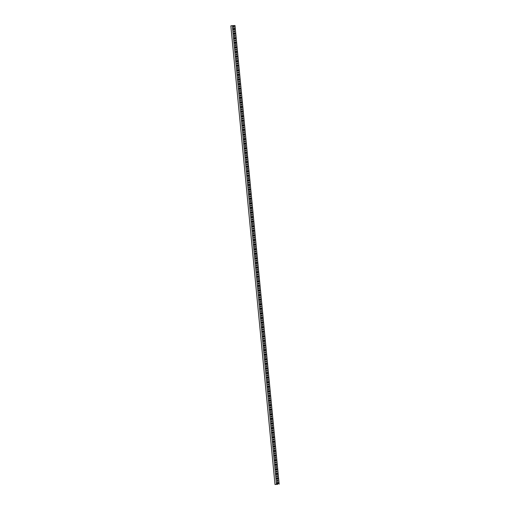 <?xml version="1.0" encoding="UTF-8"?>
<svg xmlns="http://www.w3.org/2000/svg" width="510" height="510" viewBox="0 0 510 510"><rect width="100%" height="100%" fill="white"/><g stroke="black" fill="none" stroke-linecap="round" stroke-linejoin="round"><path stroke-width="0.76" d="M234.217 28.324L233.491 28.369L234.217 28.324A1.154 0.669 -96.4 0 1 234.415 29.006A1.154 0.669 -96.4 0 1 234.351 29.695M233.491 28.369A1.154 0.669 83.6 0 0 233.625 29.746L234.498 29.688A1.154 0.669 83.6 0 0 234.562 28.987A1.154 0.669 83.6 0 0 234.364 28.311M234.657 32.914L233.931 32.952L234.657 32.914A1.154 0.669 -96.4 0 1 234.855 33.596A1.154 0.669 -96.4 0 1 234.791 34.285M233.931 32.952A1.154 0.669 83.6 0 0 234.065 34.329L234.938 34.272A1.154 0.669 83.6 0 0 235.008 33.577A1.154 0.669 83.6 0 0 234.804 32.895M235.097 37.498L234.377 37.542L235.097 37.498A1.154 0.669 -96.4 0 1 235.301 38.18A1.154 0.669 -96.4 0 1 235.231 38.868M234.377 37.542A1.154 0.669 83.6 0 0 234.504 38.913L235.378 38.862A1.154 0.669 83.6 0 0 235.448 38.161A1.154 0.669 83.6 0 0 235.244 37.485M235.537 42.088L234.817 42.126L235.537 42.088A1.154 0.669 -96.4 0 1 235.741 42.763A1.154 0.669 -96.4 0 1 235.677 43.458M234.817 42.126A1.154 0.669 83.6 0 0 234.951 43.503L235.818 43.446A1.154 0.669 83.6 0 0 235.888 42.751A1.154 0.669 83.6 0 0 235.69 42.069M235.983 46.671L235.257 46.716L235.983 46.671A1.154 0.669 -96.4 0 1 236.181 47.353A1.154 0.669 -96.4 0 1 236.117 48.042M235.257 46.716A1.154 0.669 83.6 0 0 235.391 48.087L236.264 48.036A1.154 0.669 83.6 0 0 236.328 47.334A1.154 0.669 83.6 0 0 236.13 46.659M233.886 26.214L233.414 26.239L233.886 26.214A0.924 0.535 -96.4 0 1 234.026 26.724A0.924 0.535 -96.4 0 1 233.988 27.24M233.414 26.239A0.924 0.535 83.6 0 0 233.51 27.272L234.135 27.228A0.924 0.535 83.6 0 0 234.173 26.705A0.924 0.535 83.6 0 0 234.033 26.195M234.326 30.798L233.854 30.823L234.326 30.798A0.924 0.535 -96.4 0 1 234.466 31.308A0.924 0.535 -96.4 0 1 234.428 31.824M233.854 30.823A0.924 0.535 83.6 0 0 233.956 31.856L234.574 31.818A0.924 0.535 83.6 0 0 234.619 31.295A0.924 0.535 83.6 0 0 234.472 30.785M234.766 35.388L234.294 35.413L234.766 35.388A0.924 0.535 -96.4 0 1 234.912 35.898A0.924 0.535 -96.4 0 1 234.868 36.414M234.294 35.413A0.924 0.535 83.6 0 0 234.396 36.439L235.014 36.401A0.924 0.535 83.6 0 0 235.059 35.878A0.924 0.535 83.6 0 0 234.919 35.368M235.206 39.971L234.74 39.997L235.206 39.971A0.924 0.535 -96.4 0 1 235.352 40.481A0.924 0.535 -96.4 0 1 235.308 40.998M234.74 39.997A0.924 0.535 83.6 0 0 234.836 41.029L235.454 40.991A0.924 0.535 83.6 0 0 235.499 40.468A0.924 0.535 83.6 0 0 235.359 39.958M235.652 44.561L235.18 44.587L235.652 44.561A0.924 0.535 -96.4 0 1 235.792 45.071A0.924 0.535 -96.4 0 1 235.754 45.588M235.18 44.587A0.924 0.535 83.6 0 0 235.276 45.613L235.9 45.575A0.924 0.535 83.6 0 0 235.939 45.052A0.924 0.535 83.6 0 0 235.798 44.542M235.697 51.306L236.57 51.242L235.697 51.3A1.154 0.669 83.6 0 0 235.83 52.677L236.704 52.619A1.154 0.669 83.6 0 0 236.774 51.924A1.154 0.669 83.6 0 0 236.57 51.242M236.423 51.261A1.154 0.669 -96.4 0 1 236.621 51.937A1.154 0.669 -96.4 0 1 236.557 52.626M236.136 55.896L237.016 55.832L236.143 55.883A1.154 0.669 83.6 0 0 236.27 57.26L237.144 57.203A1.154 0.669 83.6 0 0 237.214 56.508A1.154 0.669 83.6 0 0 237.016 55.832M236.863 55.845A1.154 0.669 -96.4 0 1 237.067 56.527A1.154 0.669 -96.4 0 1 236.997 57.216M237.303 60.435L236.583 60.473L237.303 60.435A1.154 0.669 -96.4 0 1 237.507 61.111A1.154 0.669 -96.4 0 1 237.443 61.799M236.583 60.473A1.154 0.669 83.6 0 0 236.716 61.85L237.59 61.793A1.154 0.669 83.6 0 0 237.654 61.098A1.154 0.669 83.6 0 0 237.456 60.416M237.749 65.019L237.022 65.057L237.749 65.019A1.154 0.669 -96.4 0 1 237.947 65.701A1.154 0.669 -96.4 0 1 237.883 66.389M237.022 65.057A1.154 0.669 83.6 0 0 237.156 66.434L238.03 66.376A1.154 0.669 83.6 0 0 238.1 65.682A1.154 0.669 83.6 0 0 237.896 65.006M238.189 69.609L237.462 69.647L238.189 69.609A1.154 0.669 -96.4 0 1 238.387 70.284A1.154 0.669 -96.4 0 1 238.323 70.973M237.462 69.647A1.154 0.669 83.6 0 0 237.596 71.024L238.47 70.966A1.154 0.669 83.6 0 0 238.54 70.272A1.154 0.669 83.6 0 0 238.336 69.589M236.092 49.145L235.62 49.17L236.092 49.145A0.924 0.535 -96.4 0 1 236.232 49.655A0.924 0.535 -96.4 0 1 236.194 50.171M235.62 49.17A0.924 0.535 83.6 0 0 235.722 50.203L236.34 50.165A0.924 0.535 83.6 0 0 236.385 49.642A0.924 0.535 83.6 0 0 236.238 49.132M236.06 53.767L236.685 53.716L236.06 53.754A0.924 0.535 83.6 0 0 236.162 54.787L236.78 54.748A0.924 0.535 83.6 0 0 236.825 54.226A0.924 0.535 83.6 0 0 236.685 53.716M236.532 53.735A0.924 0.535 -96.4 0 1 236.678 54.245A0.924 0.535 -96.4 0 1 236.634 54.761M236.5 58.35L237.124 58.306L236.506 58.344A0.924 0.535 83.6 0 0 236.602 59.377L237.226 59.338A0.924 0.535 83.6 0 0 237.265 58.816A0.924 0.535 83.6 0 0 237.124 58.306M236.978 58.319A0.924 0.535 -96.4 0 1 237.118 58.828A0.924 0.535 -96.4 0 1 237.08 59.345M236.946 62.94L237.564 62.889L236.946 62.928A0.924 0.535 83.6 0 0 237.048 63.96L237.666 63.922A0.924 0.535 83.6 0 0 237.711 63.399A0.924 0.535 83.6 0 0 237.564 62.889M237.418 62.908A0.924 0.535 -96.4 0 1 237.558 63.419A0.924 0.535 -96.4 0 1 237.52 63.928M237.858 67.492L237.386 67.518L237.858 67.492A0.924 0.535 -96.4 0 1 238.004 68.002A0.924 0.535 -96.4 0 1 237.96 68.519M237.386 67.518A0.924 0.535 83.6 0 0 237.488 68.55L238.106 68.506A0.924 0.535 83.6 0 0 238.151 67.989A0.924 0.535 83.6 0 0 238.004 67.479M238.629 74.192L237.909 74.23L238.629 74.192A1.154 0.669 -96.4 0 1 238.833 74.874A1.154 0.669 -96.4 0 1 238.763 75.563M237.909 74.23A1.154 0.669 83.6 0 0 238.042 75.607L238.909 75.55A1.154 0.669 83.6 0 0 238.98 74.855A1.154 0.669 83.6 0 0 238.782 74.179M239.075 78.782L238.348 78.82L239.075 78.782A1.154 0.669 -96.4 0 1 239.273 79.458A1.154 0.669 -96.4 0 1 239.209 80.146M238.348 78.82A1.154 0.669 83.6 0 0 238.482 80.197L239.356 80.14A1.154 0.669 83.6 0 0 239.419 79.445A1.154 0.669 83.6 0 0 239.222 78.763M239.515 83.366L238.788 83.404L239.515 83.366A1.154 0.669 -96.4 0 1 239.713 84.048A1.154 0.669 -96.4 0 1 239.649 84.736M238.788 83.404A1.154 0.669 83.6 0 0 238.922 84.781L239.796 84.724A1.154 0.669 83.6 0 0 239.866 84.029A1.154 0.669 83.6 0 0 239.662 83.347M239.955 87.956L239.235 87.994L239.955 87.956A1.154 0.669 -96.4 0 1 240.159 88.632A1.154 0.669 -96.4 0 1 240.089 89.32M239.235 87.994A1.154 0.669 83.6 0 0 239.362 89.371L240.235 89.314A1.154 0.669 83.6 0 0 240.306 88.612A1.154 0.669 83.6 0 0 240.102 87.937M239.668 92.584L240.548 92.52L239.674 92.578A1.154 0.669 83.6 0 0 239.808 93.955L240.682 93.897A1.154 0.669 83.6 0 0 240.745 93.202A1.154 0.669 83.6 0 0 240.548 92.52M240.395 92.539A1.154 0.669 -96.4 0 1 240.599 93.222A1.154 0.669 -96.4 0 1 240.535 93.91M238.297 72.082L237.832 72.101L238.297 72.082A0.924 0.535 -96.4 0 1 238.444 72.592A0.924 0.535 -96.4 0 1 238.399 73.102M237.832 72.101A0.924 0.535 83.6 0 0 237.928 73.134L238.546 73.096A0.924 0.535 83.6 0 0 238.591 72.573A0.924 0.535 83.6 0 0 238.451 72.063M238.744 76.666L238.272 76.691L238.744 76.666A0.924 0.535 -96.4 0 1 238.884 77.176A0.924 0.535 -96.4 0 1 238.846 77.692M238.272 76.691A0.924 0.535 83.6 0 0 238.368 77.724L238.992 77.679A0.924 0.535 83.6 0 0 239.031 77.157A0.924 0.535 83.6 0 0 238.89 76.647M239.184 81.256L238.712 81.275L239.184 81.256A0.924 0.535 -96.4 0 1 239.324 81.766A0.924 0.535 -96.4 0 1 239.286 82.276M238.712 81.275A0.924 0.535 83.6 0 0 238.814 82.308L239.432 82.269A0.924 0.535 83.6 0 0 239.477 81.747A0.924 0.535 83.6 0 0 239.33 81.237M239.623 85.839L239.152 85.865L239.623 85.839A0.924 0.535 -96.4 0 1 239.77 86.349A0.924 0.535 -96.4 0 1 239.725 86.866M239.152 85.865A0.924 0.535 83.6 0 0 239.254 86.898L239.872 86.853A0.924 0.535 83.6 0 0 239.917 86.33A0.924 0.535 83.6 0 0 239.776 85.82M240.07 90.429L239.598 90.448L240.07 90.429A0.924 0.535 -96.4 0 1 240.21 90.939A0.924 0.535 -96.4 0 1 240.165 91.449M239.598 90.448A0.924 0.535 83.6 0 0 239.694 91.481L240.312 91.443A0.924 0.535 83.6 0 0 240.357 90.92A0.924 0.535 83.6 0 0 240.216 90.41M240.114 97.174L240.988 97.11L240.114 97.168A1.154 0.669 83.6 0 0 240.248 98.538L241.122 98.487A1.154 0.669 83.6 0 0 241.185 97.786A1.154 0.669 83.6 0 0 240.988 97.11M240.841 97.123A1.154 0.669 -96.4 0 1 241.039 97.805A1.154 0.669 -96.4 0 1 240.975 98.494M241.281 101.713L240.554 101.751L241.281 101.713A1.154 0.669 -96.4 0 1 241.479 102.389A1.154 0.669 -96.4 0 1 241.415 103.084M240.554 101.751A1.154 0.669 83.6 0 0 240.688 103.128L241.561 103.071A1.154 0.669 83.6 0 0 241.632 102.376A1.154 0.669 83.6 0 0 241.428 101.694M241.721 106.297L241 106.341L241.721 106.297A1.154 0.669 -96.4 0 1 241.925 106.979A1.154 0.669 -96.4 0 1 241.855 107.667M241 106.341A1.154 0.669 83.6 0 0 241.128 107.712L242.001 107.661A1.154 0.669 83.6 0 0 242.072 106.96A1.154 0.669 83.6 0 0 241.874 106.284M242.167 110.887L241.44 110.925L242.167 110.887A1.154 0.669 -96.4 0 1 242.365 111.562A1.154 0.669 -96.4 0 1 242.301 112.257M241.44 110.925A1.154 0.669 83.6 0 0 241.574 112.302L242.448 112.245A1.154 0.669 83.6 0 0 242.511 111.55A1.154 0.669 83.6 0 0 242.314 110.868M242.607 115.47L241.88 115.515L242.607 115.47A1.154 0.669 -96.4 0 1 242.805 116.152A1.154 0.669 -96.4 0 1 242.741 116.841M241.88 115.515A1.154 0.669 83.6 0 0 242.014 116.886L242.887 116.835A1.154 0.669 83.6 0 0 242.958 116.133A1.154 0.669 83.6 0 0 242.754 115.458M240.51 95.013L240.038 95.038L240.51 95.013A0.924 0.535 -96.4 0 1 240.65 95.523A0.924 0.535 -96.4 0 1 240.612 96.039M240.038 95.038A0.924 0.535 83.6 0 0 240.14 96.071L240.758 96.027A0.924 0.535 83.6 0 0 240.803 95.504A0.924 0.535 83.6 0 0 240.656 94.994M240.478 99.628L241.096 99.584L240.478 99.622A0.924 0.535 83.6 0 0 240.58 100.655L241.198 100.617A0.924 0.535 83.6 0 0 241.243 100.094A0.924 0.535 83.6 0 0 241.096 99.584M240.949 99.597A0.924 0.535 -96.4 0 1 241.09 100.107A0.924 0.535 -96.4 0 1 241.051 100.623M240.918 104.218L241.542 104.167L240.924 104.212A0.924 0.535 83.6 0 0 241.02 105.239L241.638 105.2A0.924 0.535 83.6 0 0 241.683 104.677A0.924 0.535 83.6 0 0 241.542 104.167M241.389 104.187A0.924 0.535 -96.4 0 1 241.536 104.697A0.924 0.535 -96.4 0 1 241.491 105.213M241.836 108.77L241.364 108.796L241.836 108.77A0.924 0.535 -96.4 0 1 241.976 109.28A0.924 0.535 -96.4 0 1 241.938 109.797M241.364 108.796A0.924 0.535 83.6 0 0 241.459 109.828L242.084 109.79A0.924 0.535 83.6 0 0 242.123 109.267A0.924 0.535 83.6 0 0 241.982 108.757M242.275 113.36L241.804 113.379L242.275 113.36A0.924 0.535 -96.4 0 1 242.416 113.87A0.924 0.535 -96.4 0 1 242.377 114.387M241.804 113.379A0.924 0.535 83.6 0 0 241.906 114.412L242.524 114.374A0.924 0.535 83.6 0 0 242.569 113.851A0.924 0.535 83.6 0 0 242.422 113.341M243.047 120.06L242.326 120.099L243.047 120.06A1.154 0.669 -96.4 0 1 243.251 120.736A1.154 0.669 -96.4 0 1 243.181 121.425M242.326 120.099A1.154 0.669 83.6 0 0 242.454 121.476L243.327 121.418A1.154 0.669 83.6 0 0 243.397 120.723A1.154 0.669 83.6 0 0 243.194 120.041M243.487 124.644L242.766 124.682L243.487 124.644A1.154 0.669 -96.4 0 1 243.691 125.326A1.154 0.669 -96.4 0 1 243.627 126.015M242.766 124.682A1.154 0.669 83.6 0 0 242.9 126.059L243.767 126.002A1.154 0.669 83.6 0 0 243.837 125.307A1.154 0.669 83.6 0 0 243.64 124.631M243.933 129.234L243.206 129.272L243.933 129.234A1.154 0.669 -96.4 0 1 244.131 129.91A1.154 0.669 -96.4 0 1 244.067 130.598M243.206 129.272A1.154 0.669 83.6 0 0 243.34 130.649L244.213 130.592A1.154 0.669 83.6 0 0 244.277 129.897A1.154 0.669 83.6 0 0 244.08 129.215M243.646 133.869L244.519 133.805L243.646 133.856A1.154 0.669 83.6 0 0 243.78 135.233L244.653 135.175A1.154 0.669 83.6 0 0 244.723 134.481A1.154 0.669 83.6 0 0 244.519 133.805M244.373 133.818A1.154 0.669 -96.4 0 1 244.57 134.5A1.154 0.669 -96.4 0 1 244.507 135.188M244.086 138.452L244.966 138.388L244.092 138.446A1.154 0.669 83.6 0 0 244.22 139.823L245.093 139.766A1.154 0.669 83.6 0 0 245.163 139.071A1.154 0.669 83.6 0 0 244.966 138.388M244.813 138.408A1.154 0.669 -96.4 0 1 245.017 139.083A1.154 0.669 -96.4 0 1 244.947 139.772M242.715 117.944L242.244 117.969L242.715 117.944A0.924 0.535 -96.4 0 1 242.862 118.454A0.924 0.535 -96.4 0 1 242.817 118.97M242.244 117.969A0.924 0.535 83.6 0 0 242.346 119.002L242.964 118.964A0.924 0.535 83.6 0 0 243.009 118.441A0.924 0.535 83.6 0 0 242.868 117.931M243.155 122.534L242.69 122.553L243.155 122.534A0.924 0.535 -96.4 0 1 243.302 123.044A0.924 0.535 -96.4 0 1 243.257 123.56M242.69 122.553A0.924 0.535 83.6 0 0 242.785 123.586L243.404 123.547A0.924 0.535 83.6 0 0 243.448 123.025A0.924 0.535 83.6 0 0 243.308 122.515M243.601 127.117L243.13 127.143L243.601 127.117A0.924 0.535 -96.4 0 1 243.742 127.627A0.924 0.535 -96.4 0 1 243.703 128.144M243.13 127.143A0.924 0.535 83.6 0 0 243.225 128.176L243.85 128.131A0.924 0.535 83.6 0 0 243.888 127.615A0.924 0.535 83.6 0 0 243.748 127.105M244.041 131.707L243.57 131.727L244.041 131.707A0.924 0.535 -96.4 0 1 244.182 132.218A0.924 0.535 -96.4 0 1 244.143 132.727M243.57 131.727A0.924 0.535 83.6 0 0 243.672 132.759L244.29 132.721A0.924 0.535 83.6 0 0 244.335 132.198A0.924 0.535 83.6 0 0 244.188 131.688M244.481 136.291L244.009 136.317L244.481 136.291A0.924 0.535 -96.4 0 1 244.628 136.801A0.924 0.535 -96.4 0 1 244.583 137.317M244.009 136.317A0.924 0.535 83.6 0 0 244.112 137.349L244.73 137.305A0.924 0.535 83.6 0 0 244.774 136.788A0.924 0.535 83.6 0 0 244.634 136.278M245.253 142.991L244.532 143.029L245.253 142.991A1.154 0.669 -96.4 0 1 245.457 143.673A1.154 0.669 -96.4 0 1 245.393 144.362M244.532 143.029A1.154 0.669 83.6 0 0 244.666 144.406L245.54 144.349A1.154 0.669 83.6 0 0 245.603 143.654A1.154 0.669 83.6 0 0 245.406 142.972M245.699 147.581L244.972 147.619L245.699 147.581A1.154 0.669 -96.4 0 1 245.897 148.257A1.154 0.669 -96.4 0 1 245.833 148.945M244.972 147.619A1.154 0.669 83.6 0 0 245.106 148.996L245.979 148.939A1.154 0.669 83.6 0 0 246.049 148.244A1.154 0.669 83.6 0 0 245.845 147.562M246.139 152.165L245.412 152.203L246.139 152.165A1.154 0.669 -96.4 0 1 246.336 152.847A1.154 0.669 -96.4 0 1 246.273 153.535M245.412 152.203A1.154 0.669 83.6 0 0 245.546 153.58L246.419 153.523A1.154 0.669 83.6 0 0 246.489 152.828A1.154 0.669 83.6 0 0 246.285 152.146M246.579 156.755L245.858 156.793L246.579 156.755A1.154 0.669 -96.4 0 1 246.783 157.431A1.154 0.669 -96.4 0 1 246.712 158.119M245.858 156.793A1.154 0.669 83.6 0 0 245.992 158.17L246.859 158.113A1.154 0.669 83.6 0 0 246.929 157.411A1.154 0.669 83.6 0 0 246.732 156.736M247.025 161.339L246.298 161.377L247.025 161.339A1.154 0.669 -96.4 0 1 247.222 162.021A1.154 0.669 -96.4 0 1 247.159 162.709M246.298 161.377A1.154 0.669 83.6 0 0 246.432 162.754L247.305 162.696A1.154 0.669 83.6 0 0 247.369 162.001A1.154 0.669 83.6 0 0 247.172 161.319M244.449 140.907L245.074 140.862L244.456 140.9A0.924 0.535 83.6 0 0 244.551 141.933L245.17 141.895A0.924 0.535 83.6 0 0 245.214 141.372A0.924 0.535 83.6 0 0 245.074 140.862M244.927 140.881A0.924 0.535 -96.4 0 1 245.068 141.391A0.924 0.535 -96.4 0 1 245.023 141.901M244.896 145.497L245.514 145.446L244.896 145.49A0.924 0.535 83.6 0 0 244.998 146.523L245.616 146.478A0.924 0.535 83.6 0 0 245.661 145.956A0.924 0.535 83.6 0 0 245.514 145.446M245.367 145.465A0.924 0.535 -96.4 0 1 245.508 145.975A0.924 0.535 -96.4 0 1 245.469 146.491M245.807 150.055L245.335 150.074L245.807 150.055A0.924 0.535 -96.4 0 1 245.954 150.565A0.924 0.535 -96.4 0 1 245.909 151.075M245.335 150.074A0.924 0.535 83.6 0 0 245.437 151.107L246.056 151.068A0.924 0.535 83.6 0 0 246.1 150.546A0.924 0.535 83.6 0 0 245.954 150.036M246.247 154.638L245.782 154.664L246.247 154.638A0.924 0.535 -96.4 0 1 246.394 155.148A0.924 0.535 -96.4 0 1 246.349 155.665M245.782 154.664A0.924 0.535 83.6 0 0 245.877 155.697L246.496 155.652A0.924 0.535 83.6 0 0 246.54 155.129A0.924 0.535 83.6 0 0 246.4 154.619M246.215 159.254L246.84 159.209L246.222 159.248A0.924 0.535 83.6 0 0 246.317 160.28L246.942 160.242A0.924 0.535 83.6 0 0 246.98 159.719A0.924 0.535 83.6 0 0 246.84 159.209M246.693 159.222A0.924 0.535 -96.4 0 1 246.834 159.732A0.924 0.535 -96.4 0 1 246.795 160.248M247.465 165.922L246.738 165.967L247.465 165.922A1.154 0.669 -96.4 0 1 247.662 166.604A1.154 0.669 -96.4 0 1 247.599 167.293M246.738 165.967A1.154 0.669 83.6 0 0 246.872 167.337L247.745 167.286A1.154 0.669 83.6 0 0 247.815 166.585A1.154 0.669 83.6 0 0 247.611 165.909M247.905 170.512L247.184 170.55L247.905 170.512A1.154 0.669 -96.4 0 1 248.109 171.188A1.154 0.669 -96.4 0 1 248.038 171.883M247.184 170.55A1.154 0.669 83.6 0 0 247.312 171.927L248.185 171.87A1.154 0.669 83.6 0 0 248.255 171.175A1.154 0.669 83.6 0 0 248.051 170.493M247.618 175.147L248.498 175.083L247.624 175.14A1.154 0.669 83.6 0 0 247.758 176.511L248.631 176.46A1.154 0.669 83.6 0 0 248.695 175.759A1.154 0.669 83.6 0 0 248.498 175.083M248.344 175.096A1.154 0.669 -96.4 0 1 248.548 175.778A1.154 0.669 -96.4 0 1 248.485 176.466M248.064 179.73L248.937 179.667L248.064 179.724A1.154 0.669 83.6 0 0 248.198 181.101L249.071 181.044A1.154 0.669 83.6 0 0 249.135 180.349A1.154 0.669 83.6 0 0 248.937 179.667M248.791 179.686A1.154 0.669 -96.4 0 1 248.988 180.362A1.154 0.669 -96.4 0 1 248.925 181.056M248.504 184.32L249.377 184.257L248.504 184.308A1.154 0.669 83.6 0 0 248.638 185.685L249.511 185.634A1.154 0.669 83.6 0 0 249.581 184.932A1.154 0.669 83.6 0 0 249.377 184.257M249.231 184.269A1.154 0.669 -96.4 0 1 249.428 184.951A1.154 0.669 -96.4 0 1 249.364 185.64M247.133 163.812L246.661 163.837L247.133 163.812A0.924 0.535 -96.4 0 1 247.273 164.322A0.924 0.535 -96.4 0 1 247.235 164.838M246.661 163.837A0.924 0.535 83.6 0 0 246.763 164.864L247.382 164.826A0.924 0.535 83.6 0 0 247.426 164.303A0.924 0.535 83.6 0 0 247.28 163.793M247.573 168.396L247.101 168.421L247.573 168.396A0.924 0.535 -96.4 0 1 247.72 168.906A0.924 0.535 -96.4 0 1 247.675 169.422M247.101 168.421A0.924 0.535 83.6 0 0 247.203 169.454L247.822 169.416A0.924 0.535 83.6 0 0 247.866 168.893A0.924 0.535 83.6 0 0 247.726 168.383M248.013 172.986L247.548 173.011L248.013 172.986A0.924 0.535 -96.4 0 1 248.16 173.496A0.924 0.535 -96.4 0 1 248.115 174.012M247.548 173.011A0.924 0.535 83.6 0 0 247.643 174.037L248.262 173.999A0.924 0.535 83.6 0 0 248.306 173.476A0.924 0.535 83.6 0 0 248.166 172.966M248.459 177.569L247.987 177.595L248.459 177.569A0.924 0.535 -96.4 0 1 248.599 178.079A0.924 0.535 -96.4 0 1 248.561 178.596M247.987 177.595A0.924 0.535 83.6 0 0 248.089 178.627L248.708 178.589A0.924 0.535 83.6 0 0 248.746 178.066A0.924 0.535 83.6 0 0 248.606 177.556M248.427 182.191L249.046 182.14L248.427 182.178A0.924 0.535 83.6 0 0 248.529 183.211L249.148 183.173A0.924 0.535 83.6 0 0 249.192 182.65A0.924 0.535 83.6 0 0 249.046 182.14M248.899 182.159A0.924 0.535 -96.4 0 1 249.039 182.669A0.924 0.535 -96.4 0 1 249.001 183.186M249.67 188.859L248.95 188.898L249.67 188.859A1.154 0.669 -96.4 0 1 249.874 189.535A1.154 0.669 -96.4 0 1 249.804 190.224M248.95 188.898A1.154 0.669 83.6 0 0 249.078 190.275L249.951 190.217A1.154 0.669 83.6 0 0 250.021 189.522A1.154 0.669 83.6 0 0 249.823 188.84M250.117 193.443L249.39 193.481L250.117 193.443A1.154 0.669 -96.4 0 1 250.314 194.125A1.154 0.669 -96.4 0 1 250.251 194.814M249.39 193.481A1.154 0.669 83.6 0 0 249.524 194.858L250.397 194.801A1.154 0.669 83.6 0 0 250.461 194.106A1.154 0.669 83.6 0 0 250.263 193.43M250.557 198.033L249.83 198.071L250.557 198.033A1.154 0.669 -96.4 0 1 250.754 198.709A1.154 0.669 -96.4 0 1 250.69 199.397M249.83 198.071A1.154 0.669 83.6 0 0 249.964 199.448L250.837 199.391A1.154 0.669 83.6 0 0 250.907 198.696A1.154 0.669 83.6 0 0 250.703 198.014M250.996 202.617L250.27 202.655L250.996 202.617A1.154 0.669 -96.4 0 1 251.201 203.299A1.154 0.669 -96.4 0 1 251.13 203.987M250.27 202.655A1.154 0.669 83.6 0 0 250.404 204.032L251.277 203.974A1.154 0.669 83.6 0 0 251.347 203.28A1.154 0.669 83.6 0 0 251.143 202.604M250.71 207.251L251.589 207.187L250.716 207.245A1.154 0.669 83.6 0 0 250.85 208.622L251.717 208.565A1.154 0.669 83.6 0 0 251.787 207.87A1.154 0.669 83.6 0 0 251.589 207.187M251.436 207.207A1.154 0.669 -96.4 0 1 251.64 207.882A1.154 0.669 -96.4 0 1 251.57 208.571M248.867 186.775L249.492 186.73L248.867 186.768A0.924 0.535 83.6 0 0 248.969 187.801L249.588 187.763A0.924 0.535 83.6 0 0 249.632 187.24A0.924 0.535 83.6 0 0 249.492 186.73M249.339 186.743A0.924 0.535 -96.4 0 1 249.486 187.253A0.924 0.535 -96.4 0 1 249.441 187.769M249.307 191.365L249.932 191.314L249.313 191.352A0.924 0.535 83.6 0 0 249.409 192.385L250.034 192.346A0.924 0.535 83.6 0 0 250.072 191.824A0.924 0.535 83.6 0 0 249.932 191.314M249.785 191.333A0.924 0.535 -96.4 0 1 249.925 191.843A0.924 0.535 -96.4 0 1 249.887 192.353M250.225 195.916L249.753 195.942L250.225 195.916A0.924 0.535 -96.4 0 1 250.365 196.426A0.924 0.535 -96.4 0 1 250.327 196.943M249.753 195.942A0.924 0.535 83.6 0 0 249.855 196.975L250.474 196.93A0.924 0.535 83.6 0 0 250.518 196.414A0.924 0.535 83.6 0 0 250.372 195.904M250.665 200.506L250.193 200.526L250.665 200.506A0.924 0.535 -96.4 0 1 250.812 201.016A0.924 0.535 -96.4 0 1 250.767 201.526M250.193 200.526A0.924 0.535 83.6 0 0 250.295 201.558L250.914 201.52A0.924 0.535 83.6 0 0 250.958 200.997A0.924 0.535 83.6 0 0 250.812 200.487M251.105 205.09L250.639 205.116L251.105 205.09A0.924 0.535 -96.4 0 1 251.251 205.6A0.924 0.535 -96.4 0 1 251.207 206.116M250.639 205.116A0.924 0.535 83.6 0 0 250.735 206.148L251.353 206.104A0.924 0.535 83.6 0 0 251.398 205.587A0.924 0.535 83.6 0 0 251.258 205.077M251.883 211.79L251.156 211.828L251.883 211.79A1.154 0.669 -96.4 0 1 252.08 212.472A1.154 0.669 -96.4 0 1 252.016 213.161M251.156 211.828A1.154 0.669 83.6 0 0 251.29 213.205L252.163 213.148A1.154 0.669 83.6 0 0 252.227 212.453A1.154 0.669 83.6 0 0 252.029 211.771M252.322 216.38L251.596 216.418L252.322 216.38A1.154 0.669 -96.4 0 1 252.52 217.056A1.154 0.669 -96.4 0 1 252.456 217.744M251.596 216.418A1.154 0.669 83.6 0 0 251.73 217.795L252.603 217.738A1.154 0.669 83.6 0 0 252.673 217.037A1.154 0.669 83.6 0 0 252.469 216.361M252.036 221.008L252.915 220.945L252.042 221.002A1.154 0.669 83.6 0 0 252.169 222.379L253.043 222.322A1.154 0.669 83.6 0 0 253.113 221.627A1.154 0.669 83.6 0 0 252.915 220.945M252.762 220.964A1.154 0.669 -96.4 0 1 252.966 221.646A1.154 0.669 -96.4 0 1 252.896 222.334M252.482 225.598L253.355 225.535L252.482 225.592A1.154 0.669 83.6 0 0 252.616 226.969L253.489 226.912A1.154 0.669 83.6 0 0 253.553 226.21A1.154 0.669 83.6 0 0 253.355 225.535M253.202 225.547A1.154 0.669 -96.4 0 1 253.406 226.23A1.154 0.669 -96.4 0 1 253.342 226.918M253.648 230.137L252.922 230.176L253.648 230.137A1.154 0.669 -96.4 0 1 253.846 230.82A1.154 0.669 -96.4 0 1 253.782 231.508M252.922 230.176A1.154 0.669 83.6 0 0 253.056 231.553L253.929 231.495A1.154 0.669 83.6 0 0 253.999 230.8A1.154 0.669 83.6 0 0 253.795 230.118M251.551 209.68L251.079 209.699L251.551 209.68A0.924 0.535 -96.4 0 1 251.691 210.19A0.924 0.535 -96.4 0 1 251.653 210.7M251.079 209.699A0.924 0.535 83.6 0 0 251.175 210.732L251.8 210.694A0.924 0.535 83.6 0 0 251.838 210.171A0.924 0.535 83.6 0 0 251.698 209.661M251.991 214.264L251.519 214.289L251.991 214.264A0.924 0.535 -96.4 0 1 252.131 214.774A0.924 0.535 -96.4 0 1 252.093 215.29M251.519 214.289A0.924 0.535 83.6 0 0 251.621 215.322L252.24 215.277A0.924 0.535 83.6 0 0 252.284 214.755A0.924 0.535 83.6 0 0 252.138 214.245M252.431 218.854L251.959 218.873L252.431 218.854A0.924 0.535 -96.4 0 1 252.577 219.364A0.924 0.535 -96.4 0 1 252.533 219.874M251.959 218.873A0.924 0.535 83.6 0 0 252.061 219.906L252.679 219.867A0.924 0.535 83.6 0 0 252.724 219.345A0.924 0.535 83.6 0 0 252.584 218.835M252.399 223.469L253.024 223.418L252.405 223.463A0.924 0.535 83.6 0 0 252.501 224.496L253.119 224.451A0.924 0.535 83.6 0 0 253.164 223.928A0.924 0.535 83.6 0 0 253.024 223.418M252.877 223.437A0.924 0.535 -96.4 0 1 253.017 223.947A0.924 0.535 -96.4 0 1 252.973 224.464M252.845 228.053L253.464 228.008L252.845 228.047A0.924 0.535 83.6 0 0 252.947 229.079L253.566 229.041A0.924 0.535 83.6 0 0 253.61 228.518A0.924 0.535 83.6 0 0 253.464 228.008M253.317 228.021A0.924 0.535 -96.4 0 1 253.457 228.531A0.924 0.535 -96.4 0 1 253.419 229.047M254.088 234.721L253.362 234.766L254.088 234.721A1.154 0.669 -96.4 0 1 254.286 235.403A1.154 0.669 -96.4 0 1 254.222 236.092M253.362 234.766A1.154 0.669 83.6 0 0 253.495 236.136L254.369 236.085A1.154 0.669 83.6 0 0 254.439 235.384A1.154 0.669 83.6 0 0 254.235 234.708M253.801 239.356L254.681 239.292L253.808 239.349A1.154 0.669 83.6 0 0 253.935 240.726L254.809 240.669A1.154 0.669 83.6 0 0 254.879 239.974A1.154 0.669 83.6 0 0 254.681 239.292M254.528 239.311A1.154 0.669 -96.4 0 1 254.732 239.987A1.154 0.669 -96.4 0 1 254.662 240.682M254.974 243.895L254.248 243.939L254.974 243.895A1.154 0.669 -96.4 0 1 255.172 244.577A1.154 0.669 -96.4 0 1 255.108 245.265M254.248 243.939A1.154 0.669 83.6 0 0 254.382 245.31L255.255 245.259A1.154 0.669 83.6 0 0 255.319 244.558A1.154 0.669 83.6 0 0 255.121 243.882M255.414 248.485L254.688 248.523L255.414 248.485A1.154 0.669 -96.4 0 1 255.612 249.16A1.154 0.669 -96.4 0 1 255.548 249.849M254.688 248.523A1.154 0.669 83.6 0 0 254.821 249.9L255.695 249.843A1.154 0.669 83.6 0 0 255.765 249.148A1.154 0.669 83.6 0 0 255.561 248.466M255.854 253.068L255.134 253.107L255.854 253.068A1.154 0.669 -96.4 0 1 256.058 253.75A1.154 0.669 -96.4 0 1 255.988 254.439M255.134 253.107A1.154 0.669 83.6 0 0 255.261 254.484L256.135 254.426A1.154 0.669 83.6 0 0 256.205 253.731A1.154 0.669 83.6 0 0 256.001 253.056M253.285 232.643L253.903 232.592L253.285 232.636A0.924 0.535 83.6 0 0 253.387 233.663L254.005 233.625A0.924 0.535 83.6 0 0 254.05 233.102A0.924 0.535 83.6 0 0 253.903 232.592M253.757 232.611A0.924 0.535 -96.4 0 1 253.897 233.121A0.924 0.535 -96.4 0 1 253.859 233.637M254.197 237.195L253.731 237.22L254.197 237.195A0.924 0.535 -96.4 0 1 254.343 237.705A0.924 0.535 -96.4 0 1 254.299 238.221M253.731 237.22A0.924 0.535 83.6 0 0 253.827 238.253L254.445 238.215A0.924 0.535 83.6 0 0 254.49 237.692A0.924 0.535 83.6 0 0 254.35 237.182M254.643 241.785L254.171 241.81L254.643 241.785A0.924 0.535 -96.4 0 1 254.783 242.295A0.924 0.535 -96.4 0 1 254.745 242.811M254.171 241.81A0.924 0.535 83.6 0 0 254.267 242.837L254.892 242.798A0.924 0.535 83.6 0 0 254.93 242.275A0.924 0.535 83.6 0 0 254.79 241.766M255.083 246.368L254.611 246.394L255.083 246.368A0.924 0.535 -96.4 0 1 255.223 246.878A0.924 0.535 -96.4 0 1 255.185 247.395M254.611 246.394A0.924 0.535 83.6 0 0 254.713 247.426L255.331 247.388A0.924 0.535 83.6 0 0 255.376 246.865A0.924 0.535 83.6 0 0 255.23 246.355M255.523 250.958L255.051 250.977L255.523 250.958A0.924 0.535 -96.4 0 1 255.669 251.468A0.924 0.535 -96.4 0 1 255.625 251.985M255.051 250.977A0.924 0.535 83.6 0 0 255.153 252.01L255.771 251.972A0.924 0.535 83.6 0 0 255.816 251.449A0.924 0.535 83.6 0 0 255.676 250.939M256.294 257.658L255.574 257.697L256.294 257.658A1.154 0.669 -96.4 0 1 256.498 258.334A1.154 0.669 -96.4 0 1 256.434 259.023M255.574 257.697A1.154 0.669 83.6 0 0 255.708 259.074L256.575 259.016A1.154 0.669 83.6 0 0 256.645 258.321A1.154 0.669 83.6 0 0 256.447 257.639M256.014 262.293L256.887 262.229L256.014 262.28A1.154 0.669 83.6 0 0 256.147 263.657L257.021 263.6A1.154 0.669 83.6 0 0 257.085 262.905A1.154 0.669 83.6 0 0 256.887 262.229M256.74 262.242A1.154 0.669 -96.4 0 1 256.938 262.924A1.154 0.669 -96.4 0 1 256.874 263.613M256.453 266.877L257.327 266.813L256.453 266.87A1.154 0.669 83.6 0 0 256.587 268.247L257.461 268.19A1.154 0.669 83.6 0 0 257.531 267.495A1.154 0.669 83.6 0 0 257.327 266.813M257.18 266.832A1.154 0.669 -96.4 0 1 257.378 267.508A1.154 0.669 -96.4 0 1 257.314 268.196M256.893 271.46L257.773 271.397L256.9 271.454A1.154 0.669 83.6 0 0 257.027 272.831L257.901 272.773A1.154 0.669 83.6 0 0 257.971 272.079A1.154 0.669 83.6 0 0 257.773 271.397M257.62 271.416A1.154 0.669 -96.4 0 1 257.824 272.098A1.154 0.669 -96.4 0 1 257.754 272.786M258.06 276.006L257.34 276.044L258.06 276.006A1.154 0.669 -96.4 0 1 258.264 276.681A1.154 0.669 -96.4 0 1 258.2 277.37M257.34 276.044A1.154 0.669 83.6 0 0 257.474 277.421L258.347 277.363A1.154 0.669 83.6 0 0 258.411 276.669A1.154 0.669 83.6 0 0 258.213 275.986M255.491 255.574L256.116 255.529L255.497 255.567A0.924 0.535 83.6 0 0 255.593 256.6L256.211 256.562A0.924 0.535 83.6 0 0 256.256 256.039A0.924 0.535 83.6 0 0 256.116 255.529M255.963 255.542A0.924 0.535 -96.4 0 1 256.109 256.052A0.924 0.535 -96.4 0 1 256.065 256.568M256.409 260.132L255.937 260.151L256.409 260.132A0.924 0.535 -96.4 0 1 256.549 260.642A0.924 0.535 -96.4 0 1 256.511 261.152M255.937 260.151A0.924 0.535 83.6 0 0 256.033 261.184L256.657 261.145A0.924 0.535 83.6 0 0 256.696 260.623A0.924 0.535 83.6 0 0 256.555 260.113M256.849 264.715L256.377 264.741L256.849 264.715A0.924 0.535 -96.4 0 1 256.989 265.226A0.924 0.535 -96.4 0 1 256.951 265.742M256.377 264.741A0.924 0.535 83.6 0 0 256.479 265.774L257.097 265.729A0.924 0.535 83.6 0 0 257.142 265.213A0.924 0.535 83.6 0 0 256.995 264.703M256.817 269.331L257.442 269.286L256.817 269.325A0.924 0.535 83.6 0 0 256.919 270.357L257.537 270.319A0.924 0.535 83.6 0 0 257.582 269.796A0.924 0.535 83.6 0 0 257.442 269.286M257.289 269.305A0.924 0.535 -96.4 0 1 257.435 269.815A0.924 0.535 -96.4 0 1 257.391 270.325M257.257 273.921L257.881 273.87L257.263 273.915A0.924 0.535 83.6 0 0 257.359 274.947L257.983 274.903A0.924 0.535 83.6 0 0 258.022 274.38A0.924 0.535 83.6 0 0 257.881 273.87M257.735 273.889A0.924 0.535 -96.4 0 1 257.875 274.399A0.924 0.535 -96.4 0 1 257.837 274.916M258.506 280.589L257.779 280.627L258.506 280.589A1.154 0.669 -96.4 0 1 258.704 281.271A1.154 0.669 -96.4 0 1 258.64 281.96M257.779 280.627A1.154 0.669 83.6 0 0 257.913 282.005L258.787 281.947A1.154 0.669 83.6 0 0 258.857 281.252A1.154 0.669 83.6 0 0 258.653 280.57M258.946 285.179L258.219 285.217L258.946 285.179A1.154 0.669 -96.4 0 1 259.144 285.855A1.154 0.669 -96.4 0 1 259.08 286.543M258.219 285.217A1.154 0.669 83.6 0 0 258.353 286.594L259.227 286.537A1.154 0.669 83.6 0 0 259.297 285.836A1.154 0.669 83.6 0 0 259.093 285.16M259.386 289.763L258.666 289.801L259.386 289.763A1.154 0.669 -96.4 0 1 259.59 290.445A1.154 0.669 -96.4 0 1 259.52 291.133M258.666 289.801A1.154 0.669 83.6 0 0 258.799 291.178L259.666 291.121A1.154 0.669 83.6 0 0 259.737 290.426A1.154 0.669 83.6 0 0 259.539 289.744M259.832 294.346L259.106 294.391L259.832 294.346A1.154 0.669 -96.4 0 1 260.03 295.029A1.154 0.669 -96.4 0 1 259.966 295.717M259.106 294.391A1.154 0.669 83.6 0 0 259.239 295.762L260.113 295.711A1.154 0.669 83.6 0 0 260.176 295.009A1.154 0.669 83.6 0 0 259.979 294.334M260.272 298.936L259.545 298.975L260.272 298.936A1.154 0.669 -96.4 0 1 260.47 299.612A1.154 0.669 -96.4 0 1 260.406 300.307M259.545 298.975A1.154 0.669 83.6 0 0 259.679 300.352L260.553 300.294A1.154 0.669 83.6 0 0 260.623 299.599A1.154 0.669 83.6 0 0 260.419 298.917M258.175 278.479L257.703 278.498L258.175 278.479A0.924 0.535 -96.4 0 1 258.315 278.989A0.924 0.535 -96.4 0 1 258.277 279.499M257.703 278.498A0.924 0.535 83.6 0 0 257.805 279.531L258.423 279.493A0.924 0.535 83.6 0 0 258.468 278.97A0.924 0.535 83.6 0 0 258.321 278.46M258.615 283.063L258.143 283.088L258.615 283.063A0.924 0.535 -96.4 0 1 258.761 283.573A0.924 0.535 -96.4 0 1 258.717 284.089M258.143 283.088A0.924 0.535 83.6 0 0 258.245 284.121L258.863 284.076A0.924 0.535 83.6 0 0 258.908 283.554A0.924 0.535 83.6 0 0 258.761 283.044M258.583 287.678L259.207 287.634L258.589 287.672A0.924 0.535 83.6 0 0 258.685 288.705L259.303 288.666A0.924 0.535 83.6 0 0 259.348 288.144A0.924 0.535 83.6 0 0 259.207 287.634M259.055 287.653A0.924 0.535 -96.4 0 1 259.201 288.163A0.924 0.535 -96.4 0 1 259.156 288.673M259.501 292.236L259.029 292.262L259.501 292.236A0.924 0.535 -96.4 0 1 259.641 292.746A0.924 0.535 -96.4 0 1 259.603 293.263M259.029 292.262A0.924 0.535 83.6 0 0 259.125 293.295L259.749 293.25A0.924 0.535 83.6 0 0 259.788 292.727A0.924 0.535 83.6 0 0 259.647 292.217M259.941 296.82L259.469 296.845L259.941 296.82A0.924 0.535 -96.4 0 1 260.081 297.33A0.924 0.535 -96.4 0 1 260.043 297.846M259.469 296.845A0.924 0.535 83.6 0 0 259.571 297.878L260.189 297.84A0.924 0.535 83.6 0 0 260.234 297.317A0.924 0.535 83.6 0 0 260.087 296.807M259.985 303.571L260.859 303.507L259.992 303.565A1.154 0.669 83.6 0 0 260.119 304.935L260.992 304.884A1.154 0.669 83.6 0 0 261.063 304.183A1.154 0.669 83.6 0 0 260.859 303.507M260.712 303.52A1.154 0.669 -96.4 0 1 260.916 304.202A1.154 0.669 -96.4 0 1 260.846 304.891M260.425 308.155L261.305 308.091L260.431 308.148A1.154 0.669 83.6 0 0 260.565 309.525L261.439 309.468A1.154 0.669 83.6 0 0 261.502 308.773A1.154 0.669 83.6 0 0 261.305 308.091M261.152 308.11A1.154 0.669 -96.4 0 1 261.356 308.786A1.154 0.669 -96.4 0 1 261.292 309.481M260.871 312.745L261.745 312.681L260.871 312.738A1.154 0.669 83.6 0 0 261.005 314.109L261.879 314.058A1.154 0.669 83.6 0 0 261.942 313.357A1.154 0.669 83.6 0 0 261.745 312.681M261.598 312.694A1.154 0.669 -96.4 0 1 261.796 313.376A1.154 0.669 -96.4 0 1 261.732 314.064M262.038 317.284L261.311 317.322L262.038 317.284A1.154 0.669 -96.4 0 1 262.236 317.959A1.154 0.669 -96.4 0 1 262.172 318.648M261.311 317.322A1.154 0.669 83.6 0 0 261.445 318.699L262.318 318.642A1.154 0.669 83.6 0 0 262.389 317.947A1.154 0.669 83.6 0 0 262.185 317.265M262.478 321.867L261.757 321.906L262.478 321.867A1.154 0.669 -96.4 0 1 262.682 322.549A1.154 0.669 -96.4 0 1 262.612 323.238M261.757 321.906A1.154 0.669 83.6 0 0 261.885 323.283L262.758 323.225A1.154 0.669 83.6 0 0 262.828 322.53A1.154 0.669 83.6 0 0 262.631 321.855M260.38 301.41L259.909 301.435L260.38 301.41A0.924 0.535 -96.4 0 1 260.527 301.92A0.924 0.535 -96.4 0 1 260.483 302.436M259.909 301.435A0.924 0.535 83.6 0 0 260.011 302.462L260.629 302.424A0.924 0.535 83.6 0 0 260.674 301.901A0.924 0.535 83.6 0 0 260.534 301.391M260.827 305.994L260.355 306.019L260.827 305.994A0.924 0.535 -96.4 0 1 260.967 306.504A0.924 0.535 -96.4 0 1 260.922 307.02M260.355 306.019A0.924 0.535 83.6 0 0 260.451 307.052L261.069 307.014A0.924 0.535 83.6 0 0 261.114 306.491A0.924 0.535 83.6 0 0 260.973 305.981M260.795 310.615L261.413 310.565L260.795 310.603A0.924 0.535 83.6 0 0 260.897 311.635L261.515 311.597A0.924 0.535 83.6 0 0 261.56 311.074A0.924 0.535 83.6 0 0 261.413 310.565M261.267 310.584A0.924 0.535 -96.4 0 1 261.407 311.094A0.924 0.535 -96.4 0 1 261.369 311.61M261.235 315.199L261.853 315.154L261.235 315.193A0.924 0.535 83.6 0 0 261.337 316.226L261.955 316.187A0.924 0.535 83.6 0 0 262 315.664A0.924 0.535 83.6 0 0 261.853 315.154M261.706 315.167A0.924 0.535 -96.4 0 1 261.847 315.677A0.924 0.535 -96.4 0 1 261.808 316.194M261.675 319.789L262.299 319.738L261.681 319.776A0.924 0.535 83.6 0 0 261.777 320.809L262.395 320.771A0.924 0.535 83.6 0 0 262.44 320.248A0.924 0.535 83.6 0 0 262.299 319.738M262.146 319.757A0.924 0.535 -96.4 0 1 262.293 320.267A0.924 0.535 -96.4 0 1 262.248 320.784M262.924 326.457L262.197 326.496L262.924 326.457A1.154 0.669 -96.4 0 1 263.122 327.133A1.154 0.669 -96.4 0 1 263.058 327.822M262.197 326.496A1.154 0.669 83.6 0 0 262.331 327.873L263.205 327.815A1.154 0.669 83.6 0 0 263.268 327.12A1.154 0.669 83.6 0 0 263.071 326.438M263.364 331.041L262.637 331.079L263.364 331.041A1.154 0.669 -96.4 0 1 263.562 331.723A1.154 0.669 -96.4 0 1 263.498 332.412M262.637 331.079A1.154 0.669 83.6 0 0 262.771 332.456L263.644 332.399A1.154 0.669 83.6 0 0 263.715 331.704A1.154 0.669 83.6 0 0 263.511 331.028M263.077 335.676L263.95 335.612L263.083 335.669A1.154 0.669 83.6 0 0 263.211 337.046L264.084 336.989A1.154 0.669 83.6 0 0 264.154 336.294A1.154 0.669 83.6 0 0 263.95 335.612M263.804 335.631A1.154 0.669 -96.4 0 1 264.008 336.307A1.154 0.669 -96.4 0 1 263.938 336.995M264.244 340.215L263.523 340.253L264.244 340.215A1.154 0.669 -96.4 0 1 264.448 340.897A1.154 0.669 -96.4 0 1 264.384 341.585M263.523 340.253A1.154 0.669 83.6 0 0 263.657 341.63L264.524 341.572A1.154 0.669 83.6 0 0 264.594 340.878A1.154 0.669 83.6 0 0 264.397 340.195M264.69 344.805L263.963 344.843L264.69 344.805A1.154 0.669 -96.4 0 1 264.888 345.48A1.154 0.669 -96.4 0 1 264.824 346.169M263.963 344.843A1.154 0.669 83.6 0 0 264.097 346.22L264.97 346.162A1.154 0.669 83.6 0 0 265.034 345.461A1.154 0.669 83.6 0 0 264.837 344.786M262.593 324.341L262.121 324.366L262.593 324.341A0.924 0.535 -96.4 0 1 262.733 324.851A0.924 0.535 -96.4 0 1 262.695 325.367M262.121 324.366A0.924 0.535 83.6 0 0 262.216 325.399L262.841 325.354A0.924 0.535 83.6 0 0 262.88 324.838A0.924 0.535 83.6 0 0 262.739 324.328M263.032 328.931L262.561 328.95L263.032 328.931A0.924 0.535 -96.4 0 1 263.173 329.441A0.924 0.535 -96.4 0 1 263.135 329.951M262.561 328.95A0.924 0.535 83.6 0 0 262.663 329.983L263.281 329.944A0.924 0.535 83.6 0 0 263.326 329.422A0.924 0.535 83.6 0 0 263.179 328.912M263.472 333.514L263.001 333.54L263.472 333.514A0.924 0.535 -96.4 0 1 263.619 334.024A0.924 0.535 -96.4 0 1 263.574 334.541M263.001 333.54A0.924 0.535 83.6 0 0 263.103 334.573L263.721 334.528A0.924 0.535 83.6 0 0 263.766 334.012A0.924 0.535 83.6 0 0 263.625 333.502M263.912 338.104L263.447 338.124L263.912 338.104A0.924 0.535 -96.4 0 1 264.059 338.614A0.924 0.535 -96.4 0 1 264.014 339.125M263.447 338.124A0.924 0.535 83.6 0 0 263.542 339.156L264.161 339.118A0.924 0.535 83.6 0 0 264.205 338.595A0.924 0.535 83.6 0 0 264.065 338.085M264.358 342.688L263.887 342.714L264.358 342.688A0.924 0.535 -96.4 0 1 264.499 343.198A0.924 0.535 -96.4 0 1 264.46 343.714M263.887 342.714A0.924 0.535 83.6 0 0 263.982 343.746L264.607 343.702A0.924 0.535 83.6 0 0 264.645 343.179A0.924 0.535 83.6 0 0 264.505 342.669M264.403 349.433L265.276 349.369L264.403 349.426A1.154 0.669 83.6 0 0 264.537 350.803L265.41 350.746A1.154 0.669 83.6 0 0 265.481 350.051A1.154 0.669 83.6 0 0 265.276 349.369M265.13 349.388A1.154 0.669 -96.4 0 1 265.327 350.07A1.154 0.669 -96.4 0 1 265.264 350.759M264.843 354.023L265.723 353.959L264.849 354.017A1.154 0.669 83.6 0 0 264.977 355.393L265.85 355.336A1.154 0.669 83.6 0 0 265.92 354.635A1.154 0.669 83.6 0 0 265.723 353.959M265.57 353.978A1.154 0.669 -96.4 0 1 265.774 354.654A1.154 0.669 -96.4 0 1 265.704 355.342M266.01 358.562L265.289 358.6L266.01 358.562A1.154 0.669 -96.4 0 1 266.214 359.244A1.154 0.669 -96.4 0 1 266.15 359.933M265.289 358.6A1.154 0.669 83.6 0 0 265.423 359.977L266.296 359.92A1.154 0.669 83.6 0 0 266.36 359.225A1.154 0.669 83.6 0 0 266.163 358.543M266.456 363.145L265.729 363.19L266.456 363.145A1.154 0.669 -96.4 0 1 266.653 363.828A1.154 0.669 -96.4 0 1 266.59 364.516M265.729 363.19A1.154 0.669 83.6 0 0 265.863 364.561L266.736 364.51A1.154 0.669 83.6 0 0 266.806 363.808A1.154 0.669 83.6 0 0 266.602 363.133M266.896 367.736L266.169 367.774L266.896 367.736A1.154 0.669 -96.4 0 1 267.093 368.411A1.154 0.669 -96.4 0 1 267.03 369.106M266.169 367.774A1.154 0.669 83.6 0 0 266.303 369.151L267.176 369.093A1.154 0.669 83.6 0 0 267.246 368.398A1.154 0.669 83.6 0 0 267.042 367.716M264.798 347.278L264.327 347.297L264.798 347.278A0.924 0.535 -96.4 0 1 264.939 347.788A0.924 0.535 -96.4 0 1 264.9 348.298M264.327 347.297A0.924 0.535 83.6 0 0 264.429 348.33L265.047 348.292A0.924 0.535 83.6 0 0 265.092 347.769A0.924 0.535 83.6 0 0 264.945 347.259M265.238 351.862L264.766 351.887L265.238 351.862A0.924 0.535 -96.4 0 1 265.385 352.372A0.924 0.535 -96.4 0 1 265.34 352.888M264.766 351.887A0.924 0.535 83.6 0 0 264.868 352.92L265.487 352.875A0.924 0.535 83.6 0 0 265.531 352.353A0.924 0.535 83.6 0 0 265.391 351.843M265.206 356.477L265.831 356.433L265.213 356.471A0.924 0.535 83.6 0 0 265.308 357.504L265.927 357.465A0.924 0.535 83.6 0 0 265.971 356.943A0.924 0.535 83.6 0 0 265.831 356.433M265.684 356.445A0.924 0.535 -96.4 0 1 265.825 356.955A0.924 0.535 -96.4 0 1 265.78 357.472M265.653 361.067L266.271 361.016L265.653 361.061A0.924 0.535 83.6 0 0 265.755 362.087L266.373 362.049A0.924 0.535 83.6 0 0 266.418 361.526A0.924 0.535 83.6 0 0 266.271 361.016M266.124 361.035A0.924 0.535 -96.4 0 1 266.265 361.545A0.924 0.535 -96.4 0 1 266.226 362.062M266.564 365.619L266.092 365.644L266.564 365.619A0.924 0.535 -96.4 0 1 266.711 366.129A0.924 0.535 -96.4 0 1 266.666 366.645M266.092 365.644A0.924 0.535 83.6 0 0 266.195 366.677L266.813 366.639A0.924 0.535 83.6 0 0 266.858 366.116A0.924 0.535 83.6 0 0 266.711 365.606M267.336 372.319L266.615 372.364L267.336 372.319A1.154 0.669 -96.4 0 1 267.54 373.001A1.154 0.669 -96.4 0 1 267.469 373.69M266.615 372.364A1.154 0.669 83.6 0 0 266.749 373.734L267.616 373.683A1.154 0.669 83.6 0 0 267.686 372.982A1.154 0.669 83.6 0 0 267.489 372.306M267.782 376.909L267.055 376.947L267.782 376.909A1.154 0.669 -96.4 0 1 267.979 377.585A1.154 0.669 -96.4 0 1 267.916 378.28M267.055 376.947A1.154 0.669 83.6 0 0 267.189 378.324L268.062 378.267A1.154 0.669 83.6 0 0 268.126 377.572A1.154 0.669 83.6 0 0 267.928 376.89M268.222 381.493L267.495 381.531L268.222 381.493A1.154 0.669 -96.4 0 1 268.419 382.175A1.154 0.669 -96.4 0 1 268.356 382.863M267.495 381.531A1.154 0.669 83.6 0 0 267.629 382.908L268.502 382.851A1.154 0.669 83.6 0 0 268.572 382.156A1.154 0.669 83.6 0 0 268.368 381.48M268.662 386.083L267.941 386.121L268.662 386.083A1.154 0.669 -96.4 0 1 268.866 386.758A1.154 0.669 -96.4 0 1 268.795 387.447M267.941 386.121A1.154 0.669 83.6 0 0 268.069 387.498L268.942 387.441A1.154 0.669 83.6 0 0 269.012 386.746A1.154 0.669 83.6 0 0 268.808 386.064M268.375 390.717L269.255 390.654L268.381 390.705A1.154 0.669 83.6 0 0 268.515 392.082L269.388 392.024A1.154 0.669 83.6 0 0 269.452 391.329A1.154 0.669 83.6 0 0 269.255 390.654M269.101 390.666A1.154 0.669 -96.4 0 1 269.305 391.348A1.154 0.669 -96.4 0 1 269.242 392.037M267.004 370.209L266.539 370.234L267.004 370.209A0.924 0.535 -96.4 0 1 267.151 370.719A0.924 0.535 -96.4 0 1 267.106 371.235M266.539 370.234A0.924 0.535 83.6 0 0 266.634 371.261L267.253 371.223A0.924 0.535 83.6 0 0 267.297 370.7A0.924 0.535 83.6 0 0 267.157 370.19M267.45 374.793L266.979 374.818L267.45 374.793A0.924 0.535 -96.4 0 1 267.591 375.303A0.924 0.535 -96.4 0 1 267.552 375.819M266.979 374.818A0.924 0.535 83.6 0 0 267.074 375.851L267.699 375.813A0.924 0.535 83.6 0 0 267.737 375.29A0.924 0.535 83.6 0 0 267.597 374.78M267.89 379.383L267.418 379.402L267.89 379.383A0.924 0.535 -96.4 0 1 268.03 379.893A0.924 0.535 -96.4 0 1 267.992 380.409M267.418 379.402A0.924 0.535 83.6 0 0 267.52 380.434L268.139 380.396A0.924 0.535 83.6 0 0 268.183 379.873A0.924 0.535 83.6 0 0 268.037 379.363M268.33 383.966L267.858 383.992L268.33 383.966A0.924 0.535 -96.4 0 1 268.477 384.476A0.924 0.535 -96.4 0 1 268.432 384.993M267.858 383.992A0.924 0.535 83.6 0 0 267.96 385.024L268.579 384.986A0.924 0.535 83.6 0 0 268.623 384.464A0.924 0.535 83.6 0 0 268.483 383.953M268.77 388.556L268.305 388.575L268.77 388.556A0.924 0.535 -96.4 0 1 268.917 389.066A0.924 0.535 -96.4 0 1 268.872 389.576M268.305 388.575A0.924 0.535 83.6 0 0 268.4 389.608L269.019 389.57A0.924 0.535 83.6 0 0 269.063 389.047A0.924 0.535 83.6 0 0 268.923 388.537M268.821 395.301L269.694 395.237L268.821 395.295A1.154 0.669 83.6 0 0 268.955 396.672L269.828 396.614A1.154 0.669 83.6 0 0 269.892 395.919A1.154 0.669 83.6 0 0 269.694 395.237M269.548 395.256A1.154 0.669 -96.4 0 1 269.745 395.932A1.154 0.669 -96.4 0 1 269.682 396.621M269.261 399.891L270.134 399.827L269.261 399.878A1.154 0.669 83.6 0 0 269.395 401.255L270.268 401.198A1.154 0.669 83.6 0 0 270.338 400.503A1.154 0.669 83.6 0 0 270.134 399.827M269.988 399.84A1.154 0.669 -96.4 0 1 270.185 400.522A1.154 0.669 -96.4 0 1 270.122 401.211M270.427 404.43L269.707 404.468L270.427 404.43A1.154 0.669 -96.4 0 1 270.631 405.106A1.154 0.669 -96.4 0 1 270.561 405.794M269.707 404.468A1.154 0.669 83.6 0 0 269.835 405.845L270.708 405.788A1.154 0.669 83.6 0 0 270.778 405.093A1.154 0.669 83.6 0 0 270.58 404.411M270.874 409.014L270.147 409.052L270.874 409.014A1.154 0.669 -96.4 0 1 271.071 409.696A1.154 0.669 -96.4 0 1 271.008 410.384M270.147 409.052A1.154 0.669 83.6 0 0 270.281 410.429L271.154 410.371A1.154 0.669 83.6 0 0 271.218 409.677A1.154 0.669 83.6 0 0 271.02 408.994M271.314 413.604L270.587 413.642L271.314 413.604A1.154 0.669 -96.4 0 1 271.511 414.279A1.154 0.669 -96.4 0 1 271.447 414.968M270.587 413.642A1.154 0.669 83.6 0 0 270.721 415.019L271.594 414.961A1.154 0.669 83.6 0 0 271.664 414.26A1.154 0.669 83.6 0 0 271.46 413.584M269.216 393.14L268.744 393.165L269.216 393.14A0.924 0.535 -96.4 0 1 269.356 393.65A0.924 0.535 -96.4 0 1 269.318 394.166M268.744 393.165A0.924 0.535 83.6 0 0 268.846 394.198L269.465 394.153A0.924 0.535 83.6 0 0 269.51 393.637A0.924 0.535 83.6 0 0 269.363 393.127M269.184 397.755L269.803 397.711L269.184 397.749A0.924 0.535 83.6 0 0 269.286 398.782L269.905 398.743A0.924 0.535 83.6 0 0 269.949 398.221A0.924 0.535 83.6 0 0 269.803 397.711M269.656 397.73A0.924 0.535 -96.4 0 1 269.796 398.24A0.924 0.535 -96.4 0 1 269.758 398.75M269.624 402.345L270.249 402.301L269.624 402.339A0.924 0.535 83.6 0 0 269.726 403.372L270.345 403.327A0.924 0.535 83.6 0 0 270.389 402.811A0.924 0.535 83.6 0 0 270.249 402.301M270.096 402.313A0.924 0.535 -96.4 0 1 270.243 402.823A0.924 0.535 -96.4 0 1 270.198 403.34M270.542 406.903L270.07 406.923L270.542 406.903A0.924 0.535 -96.4 0 1 270.683 407.413A0.924 0.535 -96.4 0 1 270.644 407.923M270.07 406.923A0.924 0.535 83.6 0 0 270.166 407.955L270.791 407.917A0.924 0.535 83.6 0 0 270.829 407.394A0.924 0.535 83.6 0 0 270.689 406.884M270.982 411.487L270.51 411.513L270.982 411.487A0.924 0.535 -96.4 0 1 271.122 411.997A0.924 0.535 -96.4 0 1 271.084 412.514M270.51 411.513A0.924 0.535 83.6 0 0 270.612 412.545L271.231 412.501A0.924 0.535 83.6 0 0 271.275 411.978A0.924 0.535 83.6 0 0 271.129 411.468M271.753 418.187L271.027 418.225L271.753 418.187A1.154 0.669 -96.4 0 1 271.957 418.869A1.154 0.669 -96.4 0 1 271.887 419.558M271.027 418.225A1.154 0.669 83.6 0 0 271.161 419.603L272.034 419.545A1.154 0.669 83.6 0 0 272.104 418.85A1.154 0.669 83.6 0 0 271.9 418.168M272.193 422.771L271.473 422.815L272.193 422.771A1.154 0.669 -96.4 0 1 272.397 423.453A1.154 0.669 -96.4 0 1 272.327 424.142M271.473 422.815A1.154 0.669 83.6 0 0 271.607 424.192L272.474 424.135A1.154 0.669 83.6 0 0 272.544 423.434A1.154 0.669 83.6 0 0 272.346 422.758M272.64 427.361L271.913 427.399L272.64 427.361A1.154 0.669 -96.4 0 1 272.837 428.043A1.154 0.669 -96.4 0 1 272.773 428.731M271.913 427.399A1.154 0.669 83.6 0 0 272.047 428.776L272.92 428.719A1.154 0.669 83.6 0 0 272.984 428.024A1.154 0.669 83.6 0 0 272.786 427.342M273.079 431.944L272.353 431.989L273.079 431.944A1.154 0.669 -96.4 0 1 273.277 432.627A1.154 0.669 -96.4 0 1 273.213 433.315M272.353 431.989A1.154 0.669 83.6 0 0 272.487 433.36L273.36 433.309A1.154 0.669 83.6 0 0 273.43 432.607A1.154 0.669 83.6 0 0 273.226 431.932M272.793 436.579L273.672 436.515L272.799 436.573A1.154 0.669 83.6 0 0 272.926 437.95L273.8 437.892A1.154 0.669 83.6 0 0 273.87 437.197A1.154 0.669 83.6 0 0 273.672 436.515M273.519 436.534A1.154 0.669 -96.4 0 1 273.723 437.21A1.154 0.669 -96.4 0 1 273.653 437.905M271.422 416.077L270.95 416.096L271.422 416.077A0.924 0.535 -96.4 0 1 271.569 416.587A0.924 0.535 -96.4 0 1 271.524 417.097M270.95 416.096A0.924 0.535 83.6 0 0 271.052 417.129L271.671 417.091A0.924 0.535 83.6 0 0 271.715 416.568A0.924 0.535 83.6 0 0 271.569 416.058M271.862 420.661L271.397 420.686L271.862 420.661A0.924 0.535 -96.4 0 1 272.008 421.171A0.924 0.535 -96.4 0 1 271.964 421.687M271.397 420.686A0.924 0.535 83.6 0 0 271.492 421.719L272.11 421.674A0.924 0.535 83.6 0 0 272.155 421.152A0.924 0.535 83.6 0 0 272.015 420.642M272.308 425.244L271.836 425.27L272.308 425.244A0.924 0.535 -96.4 0 1 272.448 425.754A0.924 0.535 -96.4 0 1 272.41 426.271M271.836 425.27A0.924 0.535 83.6 0 0 271.932 426.303L272.557 426.264A0.924 0.535 83.6 0 0 272.595 425.742A0.924 0.535 83.6 0 0 272.455 425.232M272.748 429.834L272.276 429.86L272.748 429.834A0.924 0.535 -96.4 0 1 272.888 430.344A0.924 0.535 -96.4 0 1 272.85 430.861M272.276 429.86A0.924 0.535 83.6 0 0 272.378 430.886L272.997 430.848A0.924 0.535 83.6 0 0 273.041 430.325A0.924 0.535 83.6 0 0 272.895 429.815M273.188 434.418L272.716 434.443L273.188 434.418A0.924 0.535 -96.4 0 1 273.334 434.928A0.924 0.535 -96.4 0 1 273.29 435.444M272.716 434.443A0.924 0.535 83.6 0 0 272.818 435.476L273.436 435.438A0.924 0.535 83.6 0 0 273.481 434.915A0.924 0.535 83.6 0 0 273.341 434.405M273.239 441.169L274.112 441.105L273.239 441.163A1.154 0.669 83.6 0 0 273.373 442.533L274.246 442.482A1.154 0.669 83.6 0 0 274.31 441.781A1.154 0.669 83.6 0 0 274.112 441.105M273.959 441.118A1.154 0.669 -96.4 0 1 274.163 441.8A1.154 0.669 -96.4 0 1 274.099 442.489M274.405 445.708L273.679 445.746L274.405 445.708A1.154 0.669 -96.4 0 1 274.603 446.384A1.154 0.669 -96.4 0 1 274.539 447.072M273.679 445.746A1.154 0.669 83.6 0 0 273.813 447.123L274.686 447.066A1.154 0.669 83.6 0 0 274.756 446.371A1.154 0.669 83.6 0 0 274.552 445.689M274.845 450.292L274.119 450.33L274.845 450.292A1.154 0.669 -96.4 0 1 275.043 450.974A1.154 0.669 -96.4 0 1 274.979 451.662M274.119 450.33A1.154 0.669 83.6 0 0 274.252 451.707L275.126 451.65A1.154 0.669 83.6 0 0 275.196 450.955A1.154 0.669 83.6 0 0 274.992 450.279M275.285 454.882L274.565 454.92L275.285 454.882A1.154 0.669 -96.4 0 1 275.489 455.558A1.154 0.669 -96.4 0 1 275.419 456.246M274.565 454.92A1.154 0.669 83.6 0 0 274.692 456.297L275.566 456.24A1.154 0.669 83.6 0 0 275.636 455.545A1.154 0.669 83.6 0 0 275.438 454.863M275.731 459.465L275.005 459.504L275.731 459.465A1.154 0.669 -96.4 0 1 275.929 460.147A1.154 0.669 -96.4 0 1 275.865 460.836M275.005 459.504A1.154 0.669 83.6 0 0 275.139 460.881L276.012 460.823A1.154 0.669 83.6 0 0 276.076 460.128A1.154 0.669 83.6 0 0 275.878 459.453M273.634 439.008L273.162 439.033L273.634 439.008A0.924 0.535 -96.4 0 1 273.774 439.518A0.924 0.535 -96.4 0 1 273.73 440.034M273.162 439.033A0.924 0.535 83.6 0 0 273.258 440.06L273.876 440.022A0.924 0.535 83.6 0 0 273.921 439.499A0.924 0.535 83.6 0 0 273.781 438.989M273.602 443.623L274.221 443.579L273.602 443.617A0.924 0.535 83.6 0 0 273.704 444.65L274.323 444.612A0.924 0.535 83.6 0 0 274.367 444.089A0.924 0.535 83.6 0 0 274.221 443.579M274.074 443.592A0.924 0.535 -96.4 0 1 274.214 444.102A0.924 0.535 -96.4 0 1 274.176 444.618M274.042 448.214L274.66 448.162L274.042 448.201A0.924 0.535 83.6 0 0 274.144 449.233L274.762 449.195A0.924 0.535 83.6 0 0 274.807 448.672A0.924 0.535 83.6 0 0 274.66 448.162M274.514 448.182A0.924 0.535 -96.4 0 1 274.654 448.692A0.924 0.535 -96.4 0 1 274.616 449.208M274.954 452.765L274.488 452.791L274.954 452.765A0.924 0.535 -96.4 0 1 275.1 453.275A0.924 0.535 -96.4 0 1 275.056 453.792M274.488 452.791A0.924 0.535 83.6 0 0 274.584 453.823L275.202 453.785A0.924 0.535 83.6 0 0 275.247 453.262A0.924 0.535 83.6 0 0 275.107 452.752M275.4 457.355L274.928 457.374L275.4 457.355A0.924 0.535 -96.4 0 1 275.54 457.865A0.924 0.535 -96.4 0 1 275.502 458.375M274.928 457.374A0.924 0.535 83.6 0 0 275.024 458.407L275.649 458.369A0.924 0.535 83.6 0 0 275.687 457.846A0.924 0.535 83.6 0 0 275.547 457.336M276.171 464.055L275.445 464.094L276.171 464.055A1.154 0.669 -96.4 0 1 276.369 464.731A1.154 0.669 -96.4 0 1 276.305 465.42M275.445 464.094A1.154 0.669 83.6 0 0 275.578 465.471L276.452 465.413A1.154 0.669 83.6 0 0 276.522 464.718A1.154 0.669 83.6 0 0 276.318 464.036M276.611 468.639L275.891 468.677L276.611 468.639A1.154 0.669 -96.4 0 1 276.815 469.321A1.154 0.669 -96.4 0 1 276.745 470.01M275.891 468.677A1.154 0.669 83.6 0 0 276.018 470.054L276.892 469.997A1.154 0.669 83.6 0 0 276.962 469.302A1.154 0.669 83.6 0 0 276.758 468.62M277.051 473.229L276.331 473.267L277.051 473.229A1.154 0.669 -96.4 0 1 277.255 473.905A1.154 0.669 -96.4 0 1 277.191 474.593M276.331 473.267A1.154 0.669 83.6 0 0 276.465 474.644L277.332 474.587A1.154 0.669 83.6 0 0 277.402 473.892A1.154 0.669 83.6 0 0 277.204 473.21M276.771 477.857L277.644 477.793L276.771 477.851A1.154 0.669 83.6 0 0 276.904 479.228L277.778 479.17A1.154 0.669 83.6 0 0 277.842 478.476A1.154 0.669 83.6 0 0 277.644 477.793M277.497 477.813A1.154 0.669 -96.4 0 1 277.695 478.495A1.154 0.669 -96.4 0 1 277.631 479.183M275.84 461.939L275.368 461.964L275.84 461.939A0.924 0.535 -96.4 0 1 275.98 462.449A0.924 0.535 -96.4 0 1 275.942 462.965M275.368 461.964A0.924 0.535 83.6 0 0 275.47 462.997L276.088 462.952A0.924 0.535 83.6 0 0 276.133 462.436A0.924 0.535 83.6 0 0 275.986 461.926M276.28 466.529L275.808 466.548L276.28 466.529A0.924 0.535 -96.4 0 1 276.426 467.039A0.924 0.535 -96.4 0 1 276.382 467.549M275.808 466.548A0.924 0.535 83.6 0 0 275.91 467.581L276.528 467.542A0.924 0.535 83.6 0 0 276.573 467.02A0.924 0.535 83.6 0 0 276.433 466.51M276.72 471.112L276.254 471.138L276.72 471.112A0.924 0.535 -96.4 0 1 276.866 471.622A0.924 0.535 -96.4 0 1 276.822 472.139M276.254 471.138A0.924 0.535 83.6 0 0 276.35 472.171L276.968 472.126A0.924 0.535 83.6 0 0 277.013 471.603A0.924 0.535 83.6 0 0 276.873 471.093M277.166 475.702L276.694 475.722L277.166 475.702A0.924 0.535 -96.4 0 1 277.306 476.212A0.924 0.535 -96.4 0 1 277.268 476.722M276.694 475.722A0.924 0.535 83.6 0 0 276.79 476.754L277.414 476.716A0.924 0.535 83.6 0 0 277.453 476.193A0.924 0.535 83.6 0 0 277.312 475.683M277.21 482.447L278.084 482.383L277.21 482.441A1.154 0.669 83.6 0 0 277.344 483.818L278.218 483.76A1.154 0.669 83.6 0 0 278.288 483.059A1.154 0.669 83.6 0 0 278.084 482.383M277.937 482.403A1.154 0.669 -96.4 0 1 278.135 483.078A1.154 0.669 -96.4 0 1 278.071 483.767M277.606 480.286L277.134 480.312L277.606 480.286A0.924 0.535 -96.4 0 1 277.746 480.796A0.924 0.535 -96.4 0 1 277.708 481.312M277.134 480.312A0.924 0.535 83.6 0 0 277.236 481.344L277.854 481.3A0.924 0.535 83.6 0 0 277.899 480.777A0.924 0.535 83.6 0 0 277.752 480.267M279.168 484.162L235.002 25.5L232.496 25.659L230.832 25.838L274.998 484.5L277.714 484.258M277.72 484.315L274.998 484.5M277.669 483.792L277.542 482.428M277.434 481.332L277.338 480.305M277.23 479.209L277.096 477.838M276.994 476.742L276.892 475.715M276.79 474.619L276.656 473.254M276.554 472.158L276.452 471.132M276.35 470.035L276.216 468.664M276.108 467.568L276.012 466.542M275.904 465.445L275.776 464.081M275.668 462.984L275.572 461.958M275.464 460.861L275.33 459.491M275.228 458.394L275.126 457.368M275.024 456.272L274.89 454.907M274.782 453.811L274.686 452.784M274.578 451.688L274.45 450.317M274.342 449.221L274.246 448.201M274.138 447.104L274.004 445.734M273.902 444.637L273.8 443.611M273.698 442.514L273.564 441.144M273.462 440.047L273.36 439.027M273.258 437.931L273.124 436.56M273.016 435.464L272.92 434.437M272.812 433.341L272.684 431.97M272.576 430.873L272.48 429.853M272.372 428.757L272.238 427.386M272.136 426.29L272.034 425.264M271.932 424.167L271.798 422.796M271.696 421.706L271.594 420.68M271.486 419.583L271.358 418.213M271.25 417.116L271.154 416.09M271.046 414.993L270.918 413.629M270.81 412.533L270.708 411.506M270.606 410.41L270.472 409.039M270.37 407.943L270.268 406.916M270.166 405.82L270.032 404.456M269.924 403.359L269.828 402.333M269.72 401.236L269.592 399.865M269.484 398.769L269.388 397.743M269.28 396.646L269.146 395.282M269.044 394.185L268.942 393.159M268.84 392.062L268.706 390.692M268.604 389.595L268.502 388.569M268.4 387.472L268.266 386.108M268.158 385.012L268.062 383.985M267.954 382.889L267.827 381.518M267.718 380.422L267.623 379.402M267.514 378.305L267.38 376.935M267.278 375.838L267.176 374.812M267.074 373.715L266.94 372.345M266.832 371.248L266.736 370.228M266.628 369.132L266.5 367.761M266.392 366.664L266.296 365.638M266.188 364.542L266.054 363.171M265.952 362.075L265.85 361.054M265.748 359.958L265.614 358.587M265.512 357.491L265.41 356.464M265.308 355.368L265.174 354.004M265.066 352.907L264.97 351.881M264.862 350.784L264.735 349.414M264.626 348.317L264.531 347.291M264.422 346.194L264.288 344.83M264.186 343.734L264.084 342.707M263.982 341.611L263.849 340.24M263.747 339.144L263.644 338.117M263.536 337.021L263.409 335.656M263.3 334.56L263.205 333.534M263.096 332.437L262.969 331.067M262.86 329.97L262.758 328.944M262.656 327.847L262.522 326.483M262.42 325.386L262.318 324.36M262.216 323.263L262.083 321.893M261.974 320.796L261.879 319.776M261.77 318.68L261.643 317.309M261.534 316.213L261.439 315.186M261.33 314.09L261.197 312.719M261.094 311.623L260.992 310.603M260.89 309.506L260.757 308.136M260.655 307.039L260.553 306.013M260.451 304.916L260.317 303.546M260.208 302.449L260.113 301.429M260.004 300.333L259.877 298.962M259.769 297.865L259.673 296.839M259.565 295.743L259.431 294.372M259.329 293.275L259.227 292.255M259.125 291.159L258.991 289.788M258.882 288.692L258.787 287.666M258.678 286.569L258.551 285.205M258.442 284.108L258.347 283.082M258.238 281.985L258.105 280.615M258.003 279.518L257.901 278.492M257.799 277.395L257.665 276.031M257.563 274.935L257.461 273.908M257.359 272.812L257.225 271.441M257.116 270.345L257.021 269.318M256.912 268.222L256.785 266.858M256.677 265.761L256.581 264.735M256.473 263.638L256.339 262.267M256.237 261.171L256.135 260.145M256.033 259.048L255.899 257.684M255.797 256.587L255.695 255.561M255.593 254.464L255.459 253.094M255.351 251.997L255.255 250.977M255.147 249.881L255.019 248.51M254.911 247.414L254.815 246.387M254.707 245.291L254.573 243.92M254.471 242.824L254.369 241.804M254.267 240.707L254.133 239.337M254.025 238.24L253.929 237.214M253.821 236.117L253.693 234.747M253.585 233.65L253.489 232.63M253.381 231.534L253.247 230.163M253.145 229.066L253.043 228.04M252.941 226.944L252.807 225.573M252.705 224.483L252.603 223.456M252.501 222.36L252.367 220.989M252.259 219.893L252.163 218.866M252.055 217.77L251.927 216.406M251.819 215.309L251.723 214.283M251.615 213.186L251.481 211.816M251.379 210.719L251.277 209.693M251.175 208.596L251.041 207.232M250.939 206.136L250.837 205.109M250.729 204.013L250.601 202.642M250.493 201.546L250.397 200.519M250.289 199.423L250.161 198.058M250.053 196.962L249.951 195.936M249.849 194.839L249.715 193.469M249.613 192.372L249.511 191.346M249.409 190.249L249.275 188.885M249.167 187.788L249.071 186.762M248.963 185.665L248.835 184.295M248.727 183.198L248.631 182.178M248.523 181.082L248.389 179.711M248.287 178.615L248.185 177.588M248.083 176.492L247.949 175.121M247.847 174.025L247.745 173.005M247.643 171.908L247.509 170.538M247.401 169.441L247.305 168.415M247.197 167.318L247.069 165.948M246.961 164.851L246.865 163.831M246.757 162.735L246.623 161.364M246.521 160.267L246.419 159.241M246.317 158.145L246.183 156.78M246.075 155.684L245.979 154.657M245.871 153.561L245.743 152.19M245.635 151.094L245.54 150.067M245.431 148.971L245.297 147.607M245.195 146.51L245.093 145.484M244.991 144.387L244.857 143.017M244.755 141.92L244.653 140.894M244.551 139.797L244.417 138.433M244.309 137.337L244.213 136.31M244.105 135.214L243.978 133.843M243.869 132.747L243.774 131.72M243.665 130.624L243.531 129.259M243.429 128.163L243.327 127.137M243.225 126.04L243.091 124.669M242.989 123.573L242.887 122.553M242.779 121.456L242.652 120.086M242.543 118.989L242.448 117.963M242.339 116.866L242.212 115.496M242.103 114.399L242.001 113.379M241.899 112.283L241.766 110.912M241.663 109.816L241.561 108.789M241.459 107.693L241.326 106.322M241.217 105.226L241.122 104.206M241.013 103.109L240.886 101.739M240.777 100.642L240.682 99.616M240.573 98.519L240.44 97.149M240.337 96.052L240.235 95.032M240.133 93.936L240 92.565M239.898 91.468L239.796 90.442M239.694 89.346L239.56 87.981M239.451 86.885L239.356 85.858M239.247 84.762L239.12 83.391M239.011 82.295L238.916 81.269M238.808 80.172L238.674 78.808M238.572 77.711L238.47 76.685M238.368 75.588L238.234 74.218M238.125 73.121L238.03 72.095M237.921 70.998L237.794 69.634M237.685 68.538L237.59 67.511M237.481 66.415L237.348 65.044M237.246 63.948L237.144 62.921M237.042 61.825L236.908 60.46M236.806 59.364L236.704 58.338M236.602 57.241L236.468 55.87M236.359 54.774L236.264 53.754M236.155 52.657L236.028 51.287M235.92 50.19L235.824 49.164M235.716 48.068L235.582 46.697M235.48 45.6L235.378 44.58M235.276 43.484L235.142 42.113M235.04 41.017L234.938 39.99M234.836 38.894L234.702 37.523M234.594 36.427L234.498 35.407M234.39 34.31L234.262 32.94M234.154 31.843L234.058 30.817M233.95 29.72L233.816 28.356M233.714 27.259L233.612 26.233M232.318 25.672L276.484 484.334"/></g></svg>
